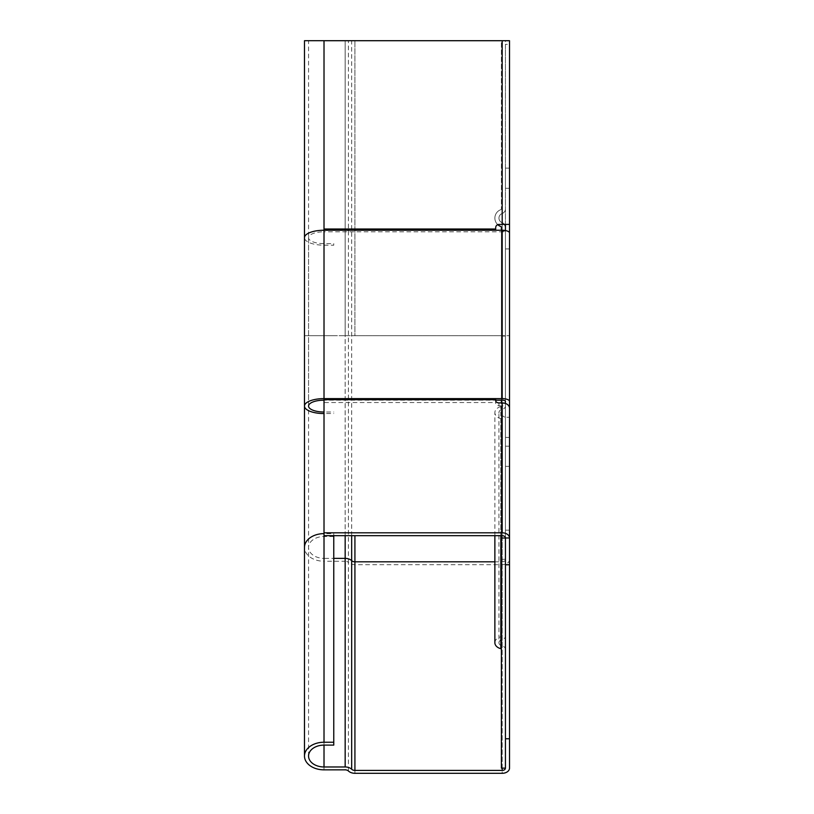 <?xml version="1.0" encoding="UTF-8"?>
<svg xmlns="http://www.w3.org/2000/svg" width="814" height="814" viewBox="0 0 814 814"><rect width="100%" height="100%" fill="white"/><g stroke="black" fill="none" stroke-linecap="round" stroke-linejoin="round"><path stroke-width="0.61" stroke-dasharray="4.07 3.05" d="M505.443 537.983L505.443 419.108A4.884 3.449 0 0 0 502.197 415.852A4.884 3.449 180 0 1 498.941 412.596A4.884 3.449 180 0 1 502.197 409.34A4.884 3.449 0 0 0 505.443 406.094L505.443 403.459M505.443 248.921L509.513 248.921L509.513 417.297L505.443 417.297L505.443 233.048A3.256 1.241 180 0 0 502.197 231.797L324.013 231.797L324.013 40.72L502.197 40.72L502.197 224.399L505.443 224.399L505.443 40.72L501.383 40.72L501.383 208.883L501.383 40.72L505.443 40.72L505.443 208.883A4.884 4.884 0 0 1 502.197 213.492A4.884 4.884 0 0 0 502.197 222.69A4.884 4.884 0 0 1 505.443 227.299L505.443 335.714L509.513 335.714L502.197 335.714L505.443 335.714L505.443 768.121A3.256 2.3 180 0 1 505.443 768.141L505.443 649.236A4.884 3.449 0 0 0 502.197 645.98A4.884 3.449 180 0 1 498.941 642.724L498.941 412.596M494.871 642.724A8.954 6.329 180 0 1 500.834 636.762A0.814 0.58 0 0 0 501.383 636.212L501.383 227.299A0.814 0.814 0 0 0 500.834 226.526A8.954 8.954 0 0 1 494.871 218.091A8.954 8.954 0 0 0 497.751 224.664M494.871 535.683L494.871 412.596A8.954 6.329 180 0 1 500.834 406.634A0.814 0.58 0 0 0 501.383 406.094L501.383 402.889M505.443 768.121L505.443 208.883A4.884 4.884 0 0 1 502.197 213.492A4.884 4.884 0 0 0 502.197 222.69A4.884 4.884 0 0 1 504.497 224.399M500.834 209.656A8.954 8.954 0 0 0 494.871 218.091A8.954 8.954 0 0 1 500.834 209.656A0.814 0.814 0 0 0 501.383 208.883A0.814 0.814 0 0 1 500.834 209.656M505.443 230.535L505.443 231.105L501.383 231.105L501.383 230.24M501.383 636.212L501.383 406.094M501.383 400.173L501.383 231.105M505.443 231.105L505.443 233.048M498.941 642.724A4.884 3.449 180 0 1 502.197 639.468A4.884 3.449 0 0 0 505.443 636.212L505.443 406.094M505.443 636.212L505.443 336.07L501.383 336.07M505.443 227.299L505.443 336.07M505.25 403.398L501.383 403.398M501.383 768.141L501.383 419.108A0.814 0.58 0 0 0 500.834 418.569A8.954 6.329 180 0 1 494.871 412.596M501.383 535.683L501.383 419.108M505.443 649.236L505.443 419.108M505.443 168.132L509.513 168.132L509.513 188.309L509.513 168.132L509.513 188.309L505.443 188.309L505.443 168.132L505.443 188.309M505.443 449.155L505.443 466.371L505.443 449.155M505.443 466.371L509.513 466.371L509.513 446.194L509.513 463.42M495.685 398.616L495.685 400.173L324.013 400.173L324.013 402.554L324.013 399.674M495.685 230.24L495.685 227.696A3.256 3.256 0 0 1 498.941 224.44L502.197 224.399M509.513 401.424L509.513 437.444L505.443 437.444M509.513 248.921L509.513 233.048M505.443 417.297L505.443 401.424M304.487 406.094L304.487 335.714L333.771 335.714L304.487 335.714L304.487 237.719A19.526 7.468 180 0 0 324.013 245.187L333.771 245.187L333.771 243.63L324.013 243.63A15.456 5.912 180 0 1 308.557 237.719A15.456 5.912 180 0 1 324.013 231.797L324.013 230.24M324.013 398.616L324.013 231.797M333.771 245.187L333.771 243.63M324.013 245.187L324.013 413.563L333.771 413.563M324.013 243.63L324.013 412.006L333.771 412.006M495.685 400.59L495.685 403.469L495.685 402.554L324.013 402.554L324.013 535.683L324.013 533.628L333.771 533.628L333.771 535.683M498.941 402.889L498.941 405.769A3.256 2.3 180 0 1 495.685 403.469M498.941 405.769L502.197 405.799A3.256 2.3 180 0 1 505.443 408.099M509.513 537.983L509.513 437.444M509.513 768.121L509.513 40.7L502.197 40.7L509.513 40.72L509.513 44.353L505.443 44.353L505.443 224.399L509.513 224.399L509.513 44.353M505.443 44.353L505.443 224.399L509.513 224.399M502.197 40.72L502.197 335.714L354.924 335.714L502.197 335.714L502.197 40.7L304.487 40.7M333.771 745.105L333.771 533.628M324.013 40.7L308.557 40.7L324.013 40.7L324.013 335.714L324.013 40.7M502.197 645.98L502.197 415.852M500.834 636.762L500.834 406.634M505.443 559.299L501.383 559.299M500.834 535.683L500.834 418.569M502.197 639.468L502.197 409.34M502.197 231.797L502.197 400.173M502.197 535.683L502.197 405.799M324.013 228.999L495.685 228.999M345.167 535.683L345.167 40.7L345.167 335.714L324.013 335.714L354.924 335.714L354.924 40.7L354.924 335.714L345.167 335.714L345.167 561.243L324.013 561.243L324.013 769.851M509.513 559.513A7.326 5.179 0 0 1 502.197 564.692L354.924 564.692A8.14 5.749 0 0 1 348.423 562.393L348.423 40.7M351.679 535.683L351.679 40.72M333.771 536.497L324.013 536.497A15.456 10.928 180 0 0 308.557 547.435A15.456 10.928 180 0 0 324.013 558.363L324.013 335.714L308.557 335.714L324.013 335.714L324.013 561.243A19.526 13.807 0 0 1 304.487 547.435M348.423 771L348.423 562.393A4.07 2.88 180 0 0 345.167 561.243L345.167 769.851M354.924 535.683L354.924 773.3M494.871 561.813L502.197 561.813L502.197 335.714L502.197 773.3M505.443 530.168L509.513 530.168M505.443 559.513A3.256 2.3 180 0 1 502.197 561.813L502.197 768.141M324.013 533.628L324.013 745.105L324.013 558.363L333.771 558.363M308.557 237.719L308.557 406.094M509.513 446.194L505.443 446.194M308.557 756.043L308.557 40.7"/><path stroke-width="1.22" d="M501.383 649.236A0.814 0.58 0 0 0 500.834 648.687A8.954 6.329 180 0 1 494.871 642.724L494.871 535.683M497.751 224.664A8.954 8.954 0 0 0 500.834 226.526A0.814 0.814 0 0 1 501.383 227.299L501.383 230.24M504.497 224.399A4.884 4.884 0 0 1 505.443 227.299L505.443 230.535M501.383 402.889L501.383 400.173M495.685 400.173L502.197 400.173A3.256 1.241 0 0 1 505.443 401.424L505.25 403.398M501.383 535.683L501.383 768.141L505.443 768.141L505.443 537.983L509.513 537.983L509.513 564.753L505.443 564.753M501.383 538.013L505.443 538.013A3.256 2.3 0 0 0 502.197 535.683L324.013 535.683L324.013 399.674L495.685 399.674L495.685 398.616L324.013 398.616L324.013 399.674M502.197 398.616A7.326 2.798 0 0 1 509.513 401.424L509.513 233.048A7.326 2.798 180 0 0 502.197 230.24L502.197 398.616L495.685 398.616M502.197 230.24L495.685 230.24L495.685 228.999L324.013 228.999L324.013 230.24A19.526 7.468 180 0 0 304.487 237.719L304.487 406.094A19.526 7.468 0 0 1 324.013 398.616L324.013 230.24L495.685 230.24M495.685 399.674L495.685 400.59A3.256 2.3 180 0 0 498.941 402.889L502.197 402.92A7.326 5.179 180 0 1 509.513 408.099L509.513 188.309M324.013 412.006A15.456 5.912 0 0 1 308.557 406.094A15.456 5.912 0 0 1 324.013 400.173M324.013 413.563A19.526 7.468 0 0 1 304.487 406.094L304.487 547.435A19.526 13.807 0 0 1 324.013 533.628M509.513 408.099L509.513 537.983A7.326 5.179 -0 0 0 502.197 532.804L324.013 532.804M324.013 228.999L324.013 40.72L502.197 40.72L502.197 224.44L498.941 224.44A3.256 3.256 0 0 0 495.685 227.696L495.685 228.999M509.513 463.42L509.513 417.297M509.513 168.132L509.513 40.7L304.487 40.7L304.487 237.719M502.197 224.399L509.513 224.399L509.513 40.72L502.197 40.7M333.771 535.683L333.771 745.105L324.013 745.105A15.456 10.928 180 0 0 308.557 756.043A15.456 10.928 180 0 0 324.013 766.971L345.167 766.971A8.14 5.749 0 0 1 351.679 769.271A4.07 2.88 180 0 0 354.924 770.42L502.197 770.42A3.256 2.3 180 0 0 505.443 768.141M509.513 466.371L509.513 537.983M509.513 564.753L509.513 768.121A7.326 5.179 0 0 1 502.197 773.3L354.924 773.3A8.14 5.749 0 0 1 348.423 771A4.07 2.88 180 0 0 345.167 769.851L324.013 769.851A19.526 13.807 0 0 1 304.487 756.043A19.526 13.807 0 0 1 324.013 742.236L333.771 742.236M505.443 227.299L505.443 224.399M505.443 738.776L509.513 738.776M500.834 648.687L500.834 535.683M502.197 532.804L502.197 402.92M502.197 768.141L502.197 770.42M333.771 558.363L345.167 558.363A8.14 5.749 0 0 1 351.679 560.663A4.07 2.88 180 0 0 354.924 561.813L494.871 561.813M354.924 535.683L354.924 770.42M351.679 535.683L351.679 769.271M345.167 535.683L345.167 766.971M324.013 745.105L324.013 766.971M324.013 535.683L324.013 742.236M304.487 547.435L304.487 756.043"/></g></svg>
